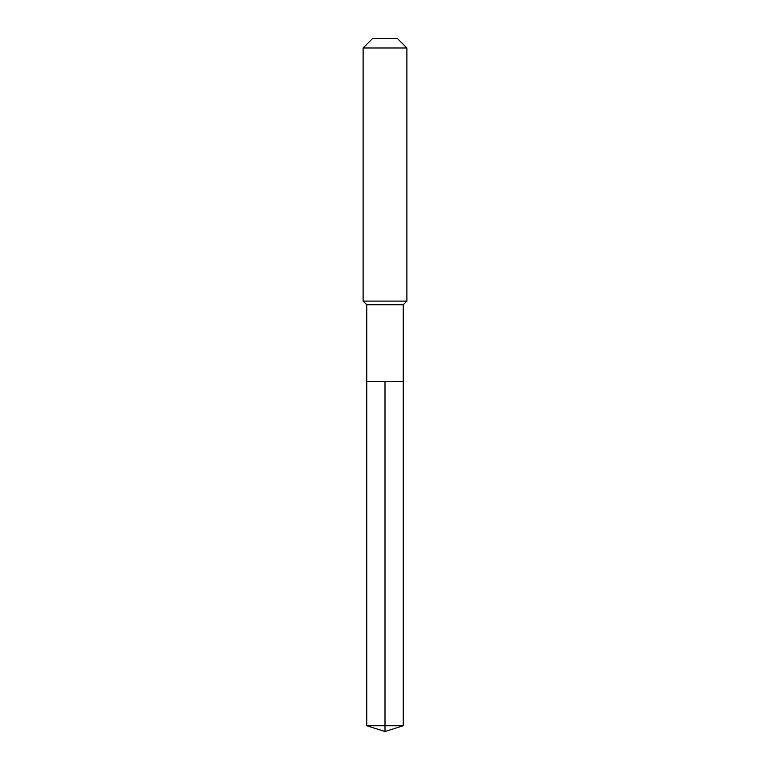 <?xml version="1.0" encoding="UTF-8"?>
<svg xmlns="http://www.w3.org/2000/svg" width="770" height="770" viewBox="0 0 770 770"><rect width="100%" height="100%" fill="white"/><g stroke="black" fill="none" stroke-linecap="round" stroke-linejoin="round"><path stroke-width="0.58" stroke-dasharray="3.85 2.89" d="M403.239 381.352L366.761 381.352L403.239 381.352M403.239 304.756L366.761 304.756M363.113 301.108L406.887 301.108M406.887 47.981L363.113 47.981M372.603 38.5L397.397 38.5M366.761 725.754L385 725.754L385 381.352M403.239 725.754L385 725.754L385 731.5"/><path stroke-width="1.16" d="M366.761 381.352L366.761 304.756L403.239 304.756L403.239 381.352L366.761 381.352L385 381.352L385 725.754L385 381.352L403.239 381.352L403.239 725.754L366.761 725.754L366.761 381.352L366.761 725.754L385 731.5L385 725.754L385 731.5L366.761 725.754M403.239 304.756L406.887 301.108L363.113 301.108L366.761 304.756M406.887 47.981L397.397 38.5L372.603 38.5L363.113 47.981L406.887 47.981L406.887 301.108M363.113 47.981L363.113 301.108M385 731.5L403.239 725.754"/></g></svg>

